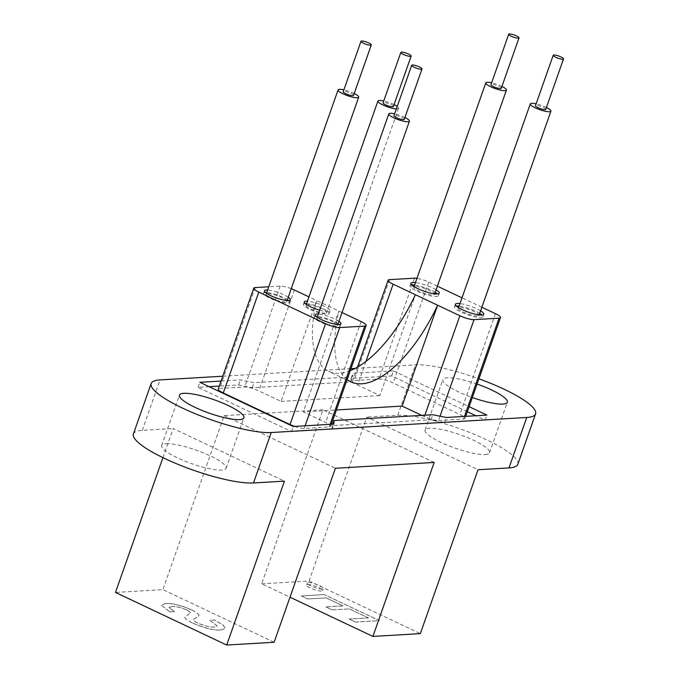 <?xml version="1.0" encoding="UTF-8"?>
<svg xmlns="http://www.w3.org/2000/svg" width="679" height="679" viewBox="0 0 679 679"><rect width="100%" height="100%" fill="white"/><g stroke="black" fill="none" stroke-linecap="round" stroke-linejoin="round"><path stroke-width="0.51" stroke-dasharray="3.4 2.55" d="M501.272 88.304A5.466 1.137 19.4 0 0 497.656 85.851A5.466 1.137 19.4 0 0 491.664 84.383A5.466 1.137 19.4 0 0 490.959 84.671M545.763 109.353A5.466 1.137 19.4 0 0 542.156 106.9A5.466 1.137 19.4 0 0 536.155 105.432A5.466 1.137 19.4 0 0 535.451 105.72M393.387 106.501A5.466 1.137 19.4 0 0 389.78 104.057A5.466 1.137 19.4 0 0 383.779 102.58A5.466 1.137 19.4 0 0 383.075 102.868M353.538 95.357A5.466 1.137 19.4 0 0 349.931 92.913A5.466 1.137 19.4 0 0 343.939 91.436A5.466 1.137 19.4 0 0 343.226 91.724M404.26 119.351A5.466 1.137 19.4 0 0 400.652 116.907A5.466 1.137 19.4 0 0 394.66 115.43A5.466 1.137 19.4 0 0 393.947 115.727M285.358 302.002A10.932 2.283 -160.6 0 1 273.365 299.057A10.932 2.283 -160.6 0 1 266.143 294.16A10.932 2.283 -160.6 0 1 267.56 293.574A10.932 2.283 -160.6 0 1 279.553 296.519A10.932 2.283 -160.6 0 1 286.767 301.417A10.932 2.283 -160.6 0 1 285.358 302.002M396.349 108.903A10.932 2.283 19.4 0 0 397.13 108.895A10.932 2.283 19.4 0 0 398.548 108.317A10.932 2.283 19.4 0 0 397.198 106.493M325.207 313.146A10.932 2.283 -160.6 0 1 313.214 310.201A10.932 2.283 -160.6 0 1 305.991 305.304A10.932 2.283 -160.6 0 1 307.409 304.718A10.932 2.283 -160.6 0 1 319.402 307.663A10.932 2.283 -160.6 0 1 326.616 312.561A10.932 2.283 -160.6 0 1 325.207 313.146M336.08 325.996A10.932 2.283 -160.6 0 1 324.087 323.051A10.932 2.283 -160.6 0 1 316.864 318.154A10.932 2.283 -160.6 0 1 318.281 317.577A10.932 2.283 -160.6 0 1 330.274 320.522A10.932 2.283 -160.6 0 1 337.488 325.419A10.932 2.283 -160.6 0 1 336.08 325.996M415.285 286.521A10.932 2.283 19.4 0 0 413.876 287.098A10.932 2.283 19.4 0 0 421.09 291.995A10.932 2.283 19.4 0 0 433.083 294.941A10.932 2.283 19.4 0 0 434.501 294.363A10.932 2.283 19.4 0 0 427.278 289.466A10.932 2.283 19.4 0 0 415.285 286.521M477.575 315.99A10.932 2.283 -160.6 0 1 465.582 313.044A10.932 2.283 -160.6 0 1 458.367 308.147A10.932 2.283 -160.6 0 1 459.776 307.57A10.932 2.283 -160.6 0 1 471.769 310.515A10.932 2.283 -160.6 0 1 478.992 315.412A10.932 2.283 -160.6 0 1 477.575 315.99M436.105 289.814A15.031 3.14 19.4 0 0 415.472 282.549M411.805 284.951A15.031 3.14 19.4 0 0 410.006 285.74A15.031 3.14 19.4 0 0 419.928 292.471A15.031 3.14 19.4 0 0 436.419 296.519A15.031 3.14 19.4 0 0 438.362 295.73A15.031 3.14 19.4 0 0 437.454 293.99M435.214 292.335A15.031 3.14 19.4 0 0 414.589 285.07M288.227 297.283A13.665 2.852 19.4 0 0 267.602 290.018M265.514 292.513A13.665 2.852 19.4 0 0 265.336 292.522A13.665 2.852 19.4 0 0 263.562 293.252A13.665 2.852 19.4 0 0 272.593 299.371A13.665 2.852 19.4 0 0 287.582 303.055A13.665 2.852 19.4 0 0 289.347 302.325A13.665 2.852 19.4 0 0 288.286 300.534M287.336 299.804A13.665 2.852 19.4 0 0 266.711 292.539M338.948 321.286A13.665 2.852 19.4 0 0 318.324 314.021M316.236 316.516A13.665 2.852 19.4 0 0 316.058 316.524A13.665 2.852 19.4 0 0 314.284 317.246A13.665 2.852 19.4 0 0 323.314 323.365A13.665 2.852 19.4 0 0 338.303 327.049A13.665 2.852 19.4 0 0 340.069 326.327A13.665 2.852 19.4 0 0 339.008 324.537M338.057 323.807A13.665 2.852 19.4 0 0 317.433 316.541M319.665 310.201A13.665 2.852 19.4 0 0 328.313 311.669A13.665 2.852 19.4 0 0 330.087 310.948A13.665 2.852 19.4 0 0 322.169 305.295A13.665 2.852 19.4 0 0 307.451 301.162M305.363 303.657A13.665 2.852 19.4 0 0 305.185 303.666A13.665 2.852 19.4 0 0 303.411 304.396A13.665 2.852 19.4 0 0 312.433 310.515A13.665 2.852 19.4 0 0 327.431 314.199A13.665 2.852 19.4 0 0 329.196 313.469A13.665 2.852 19.4 0 0 321.277 307.816A13.665 2.852 19.4 0 0 306.56 303.683M480.596 310.863A15.031 3.14 19.4 0 0 459.972 303.598M456.296 306A15.031 3.14 19.4 0 0 454.497 306.789A15.031 3.14 19.4 0 0 464.419 313.52A15.031 3.14 19.4 0 0 480.91 317.568A15.031 3.14 19.4 0 0 482.862 316.779A15.031 3.14 19.4 0 0 481.954 315.039M479.705 313.384A15.031 3.14 19.4 0 0 459.08 306.119M307.638 584.526A8.471 1.765 -160.6 0 1 316.932 586.809A8.471 1.765 -160.6 0 1 322.525 590.603A8.471 1.765 -160.6 0 1 321.43 591.053A8.471 1.765 -160.6 0 1 312.136 588.769A8.471 1.765 -160.6 0 1 306.543 584.975A8.471 1.765 -160.6 0 1 307.638 584.526M308.351 582.506A8.471 1.765 -160.6 0 1 317.645 584.789A8.471 1.765 -160.6 0 1 323.238 588.583A8.471 1.765 -160.6 0 1 322.143 589.033A8.471 1.765 -160.6 0 1 312.841 586.749A8.471 1.765 -160.6 0 1 307.248 582.955A8.471 1.765 -160.6 0 1 308.351 582.506M166.1 443.735A34.171 7.13 -160.6 0 1 203.581 452.944A34.171 7.13 -160.6 0 1 226.141 468.247A34.171 7.13 -160.6 0 1 221.719 470.055A34.171 7.13 -160.6 0 1 184.238 460.846A34.171 7.13 -160.6 0 1 161.678 445.543A34.171 7.13 -160.6 0 1 166.1 443.735M477.074 384.068A34.171 7.13 19.4 0 0 447.274 377.77A34.171 7.13 19.4 0 0 442.852 379.578A34.171 7.13 19.4 0 0 472.338 397.521M485.129 454.514A34.171 7.13 19.4 0 0 489.551 452.706A34.171 7.13 19.4 0 0 466.999 437.403A34.171 7.13 19.4 0 0 429.518 428.203A34.171 7.13 19.4 0 0 425.096 430.011A34.171 7.13 19.4 0 0 447.656 445.314A34.171 7.13 19.4 0 0 485.129 454.514M501.925 86.437A10.932 2.283 19.4 0 0 491.613 82.804M546.417 107.486A10.932 2.283 19.4 0 0 536.104 103.853M394.049 104.642A10.932 2.283 19.4 0 0 383.728 101.01M354.2 93.498A10.932 2.283 19.4 0 0 343.888 89.866M404.922 117.492A10.932 2.283 19.4 0 0 394.601 113.86M467.339 411.72L391.69 375.928L351.119 378.322L350.95 381.878L252.172 387.709L238.643 384.951L219.266 386.096M209.14 386.691L198.081 387.344L291.512 431.547L332.082 429.162L332.252 425.597L431.038 419.775L444.558 422.525L485.12 420.131L475.843 415.743M421.752 415.378L424.358 416.609A10.932 2.283 19.4 0 0 438.524 420.513L463.553 419.036A10.932 2.283 19.4 0 0 464.962 418.459A10.932 2.283 19.4 0 0 459.921 414.513L393.183 382.939A10.932 2.283 19.4 0 0 379.018 379.043L353.988 380.52A10.932 2.283 19.4 0 0 352.579 381.097A10.932 2.283 19.4 0 0 357.621 385.035L379.867 395.56L415.387 294.703M294.669 426.429A10.932 2.283 19.4 0 0 304.184 428.432L329.213 426.964A10.932 2.283 19.4 0 0 330.622 426.378A10.932 2.283 19.4 0 0 325.581 422.44L303.335 411.915L336.411 409.963M342.021 312.552L316.609 300.525L281.089 401.391L258.843 390.866A10.932 2.283 19.4 0 0 244.678 386.962L219.648 388.439A10.932 2.283 19.4 0 0 218.239 389.016M281.089 401.391L379.867 395.56M347.105 379.578A105.067 45.731 -64.7 0 1 338.855 311.05L303.335 411.915M274.121 642.258L162.892 589.627L115.481 592.428M192.632 623.11C204.472 628.134 213.749 630.452 220.48 630.061L225.445 628.465L222.848 624.858L214.437 620.02L209.896 620.292L217.246 626.013L214.403 627.073C210.448 627.404 204.829 626.055 197.547 623.016C194.033 621.268 192.726 620.046 193.634 619.341L198.828 615.828C199.456 614.529 197.122 612.585 191.817 609.98C180.614 605.235 171.914 603.105 165.727 603.589L161.279 605.159L169.826 611.881L174.376 611.618L169.037 607.459L171.829 606.568C175.174 606.135 180.156 607.281 186.776 610.005L190.426 612.348L190.544 612.984L190.426 612.348C189.305 613.994 187.514 615.395 185.061 616.557L185.061 616.557C184.001 617.924 186.521 620.114 192.632 623.11L192.649 623.059C204.489 628.083 213.766 630.401 220.497 630.01L220.48 630.061M220.497 630.01L225.462 628.414L222.873 624.807L214.454 619.969L209.913 620.241L217.263 625.962L214.42 627.023C210.465 627.354 204.846 626.004 197.564 622.966C194.05 621.217 192.743 619.995 193.651 619.29L198.828 615.828M434.178 462.441L322.941 409.819L261.67 583.804L289.992 597.197M261.67 583.804L309.089 581.003L420.318 633.634M349.193 619.07L355.55 622.074L379.374 620.665L324.307 594.609L301.315 595.967L307.663 598.971L326.056 597.885L343.005 605.906L325.869 606.916L332.218 609.92L349.362 608.91L368.425 617.932L349.21 619.019L355.55 622.074M162.943 457.646L173.196 428.525L284.425 481.148M309.089 581.003L366.804 417.101L478.033 469.732M322.941 409.819L224.163 415.641L162.892 589.627M133.407 433.966A68.341 14.259 -160.6 0 1 142.25 430.35L173.196 428.525M222.746 376.217L350.958 368.655M355.168 368.408L415.514 364.844A68.341 14.259 19.4 0 1 478.933 378.806M517.831 464.292A68.341 14.259 19.4 0 0 472.72 433.686A68.341 14.259 19.4 0 0 397.758 415.276L366.804 417.101M391.69 375.928L393.464 370.887L352.902 373.272L352.724 376.837L253.946 382.667L240.425 379.909L221.04 381.055M393.464 370.887L469.113 406.679M224.163 415.641L335.392 468.264M238.643 384.951L240.425 379.909M252.172 387.709L253.946 382.667M350.95 381.878L352.724 376.837M351.119 378.322L352.902 373.272M485.12 420.131L486.894 415.09M444.558 422.525L446.332 417.483M431.038 419.775L432.812 414.725M332.252 425.597L332.752 424.18M332.082 429.162L333.856 424.112M291.512 431.547L293.294 426.505M198.081 387.344L199.855 382.302M355.567 622.023L379.374 620.665M379.4 620.614L324.307 594.609M324.324 594.558L301.315 595.967M301.332 595.916L307.663 598.971M307.68 598.92L326.056 597.885M326.081 597.834L343.005 605.906M343.022 605.855L325.869 606.916M325.886 606.865L332.218 609.92M332.243 609.869L349.362 608.91M349.379 608.859L368.425 617.932M368.442 617.882L349.21 619.019M198.845 615.777C199.473 614.478 197.139 612.534 191.834 609.929L191.817 609.98M191.834 609.929C180.631 605.184 171.931 603.054 165.744 603.538L165.727 603.589M165.744 603.538L161.296 605.108L169.826 611.881M169.843 611.83L174.376 611.618M174.393 611.567L169.054 607.408L171.829 606.568M171.846 606.517C175.19 606.084 180.173 607.23 186.793 609.954L186.776 610.005M186.793 609.954L190.443 612.305C189.322 613.943 187.531 615.344 185.078 616.507C184.017 617.873 186.538 620.063 192.649 623.059M481.869 307.231L462 297.835M437.378 286.182L428.704 282.082A10.932 2.283 19.4 0 0 416.957 278.339M350.245 370.675A105.067 45.731 -64.7 0 1 328.551 371.311A105.067 45.731 -64.7 0 1 316.609 300.525L308.953 296.901M291.257 288.677A10.932 2.283 19.4 0 0 280.198 286.105L268.74 286.776M424.859 415.2L424.358 416.609M361.101 321.574L325.581 422.44M142.25 430.35L160.006 379.917M397.758 415.276L415.514 364.844M495.441 313.656L459.921 414.513M464.478 416.414L463.553 419.036M428.704 282.082L393.183 382.939M414.538 278.178L379.018 379.043M389.508 279.655L353.988 380.52M365.93 361.44L357.621 385.035M440.043 416.202L438.524 420.513M305.109 425.809L304.184 428.432M330.138 424.333L329.213 426.964M294.363 290.001L258.843 390.866M280.198 286.105L244.678 386.962M255.168 287.582L219.648 388.439M266.465 293.252L266.143 294.16M306.314 304.396L305.991 305.304M317.186 317.246L316.864 318.154M414.046 286.606L413.876 287.098M458.537 307.663L458.367 308.147M438.362 295.73L439.254 293.201M289.347 302.325L290.239 299.804M340.069 326.327L340.96 323.807M329.196 313.469L330.087 310.948M482.862 316.779L483.745 314.258M323.238 588.583L322.525 590.603M226.141 468.247L243.897 417.814M489.551 452.706L507.315 402.274M425.096 430.011L442.852 379.578M161.678 445.543L179.443 395.11M307.248 582.955L306.543 584.975M465.709 416.337L464.962 418.459M357.493 367.127L352.579 381.097M331.369 424.265L330.622 426.378M350.797 381.836L328.551 371.311M454.497 306.789L455.388 304.268M303.411 304.396L304.302 301.875M314.284 317.246L315.175 314.725M263.562 293.252L264.454 290.731M410.006 285.74L410.897 283.219M479.162 314.92L478.992 315.412M434.67 293.871L434.501 294.363M337.811 324.511L337.488 325.419M398.548 108.317L326.616 312.561M287.09 300.508L286.767 301.417"/><path stroke-width="1.02" d="M509.42 33.95A5.466 1.137 19.4 0 0 508.715 34.239A5.466 1.137 19.4 0 0 512.322 36.691A5.466 1.137 19.4 0 0 518.323 38.16A5.466 1.137 19.4 0 0 519.028 37.871A5.466 1.137 19.4 0 0 515.42 35.427A5.466 1.137 19.4 0 0 509.42 33.95M508.715 34.239L490.959 84.671A5.466 1.137 19.4 0 0 494.567 87.116A5.466 1.137 19.4 0 0 500.559 88.593A5.466 1.137 19.4 0 0 501.272 88.304L519.028 37.871M553.911 54.999A5.466 1.137 19.4 0 0 553.207 55.288A5.466 1.137 19.4 0 0 556.814 57.74A5.466 1.137 19.4 0 0 562.815 59.209A5.466 1.137 19.4 0 0 563.519 58.92A5.466 1.137 19.4 0 0 559.912 56.476A5.466 1.137 19.4 0 0 553.911 54.999M553.207 55.288L535.451 105.72A5.466 1.137 19.4 0 0 539.058 108.165A5.466 1.137 19.4 0 0 545.05 109.642A5.466 1.137 19.4 0 0 545.763 109.353L563.519 58.92M401.544 52.147A5.466 1.137 19.4 0 0 400.839 52.436A5.466 1.137 19.4 0 0 404.446 54.889A5.466 1.137 19.4 0 0 410.439 56.357A5.466 1.137 19.4 0 0 411.151 56.068A5.466 1.137 19.4 0 0 407.536 53.624A5.466 1.137 19.4 0 0 401.544 52.147M400.839 52.436L383.075 102.868A5.466 1.137 19.4 0 0 386.682 105.321A5.466 1.137 19.4 0 0 392.683 106.79A5.466 1.137 19.4 0 0 393.387 106.501L411.151 56.068M361.695 41.003A5.466 1.137 19.4 0 0 360.99 41.292A5.466 1.137 19.4 0 0 364.598 43.745A5.466 1.137 19.4 0 0 370.59 45.213A5.466 1.137 19.4 0 0 371.303 44.924A5.466 1.137 19.4 0 0 367.695 42.48A5.466 1.137 19.4 0 0 361.695 41.003M360.99 41.292L343.226 91.724A5.466 1.137 19.4 0 0 346.833 94.177A5.466 1.137 19.4 0 0 352.834 95.646A5.466 1.137 19.4 0 0 353.538 95.357L371.303 44.924M412.416 65.006A5.466 1.137 19.4 0 0 411.712 65.294A5.466 1.137 19.4 0 0 415.319 67.739A5.466 1.137 19.4 0 0 421.311 69.216A5.466 1.137 19.4 0 0 422.024 68.927A5.466 1.137 19.4 0 0 418.408 66.474A5.466 1.137 19.4 0 0 412.416 65.006M411.712 65.294L393.947 115.727A5.466 1.137 19.4 0 0 397.554 118.171A5.466 1.137 19.4 0 0 403.555 119.648A5.466 1.137 19.4 0 0 404.26 119.351L422.024 68.927M343.888 89.866A10.932 2.283 19.4 0 0 339.483 89.331A10.932 2.283 19.4 0 0 338.074 89.908A10.932 2.283 19.4 0 0 345.288 94.805A10.932 2.283 19.4 0 0 357.281 97.751A10.932 2.283 19.4 0 0 358.699 97.173A10.932 2.283 19.4 0 0 354.2 93.498M383.728 101.01A10.932 2.283 19.4 0 0 379.332 100.475A10.932 2.283 19.4 0 0 377.923 101.052A10.932 2.283 19.4 0 0 384.484 105.678A10.932 2.283 19.4 0 0 396.349 108.903M394.601 113.86A10.932 2.283 19.4 0 0 390.204 113.325A10.932 2.283 19.4 0 0 388.795 113.911A10.932 2.283 19.4 0 0 396.01 118.808A10.932 2.283 19.4 0 0 408.003 121.753A10.932 2.283 19.4 0 0 409.42 121.168A10.932 2.283 19.4 0 0 404.922 117.492M491.613 82.804A10.932 2.283 19.4 0 0 487.216 82.278A10.932 2.283 19.4 0 0 485.799 82.855A10.932 2.283 19.4 0 0 493.013 87.752A10.932 2.283 19.4 0 0 505.015 90.697A10.932 2.283 19.4 0 0 506.424 90.12A10.932 2.283 19.4 0 0 501.925 86.437M536.104 103.853A10.932 2.283 19.4 0 0 531.708 103.327A10.932 2.283 19.4 0 0 530.291 103.904A10.932 2.283 19.4 0 0 537.513 108.801A10.932 2.283 19.4 0 0 549.506 111.746A10.932 2.283 19.4 0 0 550.915 111.169A10.932 2.283 19.4 0 0 546.417 107.486M415.472 282.549A15.031 3.14 19.4 0 0 412.84 282.422A15.031 3.14 19.4 0 0 410.897 283.219A15.031 3.14 19.4 0 0 420.819 289.95A15.031 3.14 19.4 0 0 437.31 293.999A15.031 3.14 19.4 0 0 439.254 293.201A15.031 3.14 19.4 0 0 436.105 289.814M437.454 293.99A15.031 3.14 19.4 0 0 435.214 292.335M414.589 285.07A15.031 3.14 19.4 0 0 411.949 284.942A15.031 3.14 19.4 0 0 411.805 284.951M267.602 290.018A13.665 2.852 19.4 0 0 266.219 290.001A13.665 2.852 19.4 0 0 264.454 290.731A13.665 2.852 19.4 0 0 273.476 296.85A13.665 2.852 19.4 0 0 288.465 300.525A13.665 2.852 19.4 0 0 290.239 299.804A13.665 2.852 19.4 0 0 288.227 297.283M288.286 300.534A13.665 2.852 19.4 0 0 287.336 299.804M266.711 292.539A13.665 2.852 19.4 0 0 265.514 292.513M318.324 314.021A13.665 2.852 19.4 0 0 316.94 314.004A13.665 2.852 19.4 0 0 315.175 314.725A13.665 2.852 19.4 0 0 324.197 320.844A13.665 2.852 19.4 0 0 339.186 324.528A13.665 2.852 19.4 0 0 340.96 323.807A13.665 2.852 19.4 0 0 338.948 321.286M339.008 324.537A13.665 2.852 19.4 0 0 338.057 323.807M317.433 316.541A13.665 2.852 19.4 0 0 316.236 316.516M307.451 301.162A13.665 2.852 19.4 0 0 306.068 301.145A13.665 2.852 19.4 0 0 304.302 301.875A13.665 2.852 19.4 0 0 319.665 310.201M306.56 303.683A13.665 2.852 19.4 0 0 305.363 303.657M459.972 303.598A15.031 3.14 19.4 0 0 457.332 303.471A15.031 3.14 19.4 0 0 455.388 304.268A15.031 3.14 19.4 0 0 465.31 310.999A15.031 3.14 19.4 0 0 481.801 315.048A15.031 3.14 19.4 0 0 483.745 314.258A15.031 3.14 19.4 0 0 480.596 310.863M481.954 315.039A15.031 3.14 19.4 0 0 479.705 313.384M459.08 306.119A15.031 3.14 19.4 0 0 456.441 305.991A15.031 3.14 19.4 0 0 456.296 306M183.865 393.311A34.171 7.13 -160.6 0 1 221.346 402.511A34.171 7.13 -160.6 0 1 243.897 417.814A34.171 7.13 -160.6 0 1 239.475 419.622A34.171 7.13 -160.6 0 1 202.002 410.413A34.171 7.13 -160.6 0 1 179.443 395.11A34.171 7.13 -160.6 0 1 183.865 393.311M472.338 397.521A34.171 7.13 19.4 0 0 502.893 404.081A34.171 7.13 19.4 0 0 507.315 402.274A34.171 7.13 19.4 0 0 477.074 384.068M397.198 106.493A10.932 2.283 19.4 0 0 394.049 104.642M219.266 386.096L209.14 386.691M475.843 415.743L467.339 411.72M336.411 409.963L402.112 406.084L421.752 415.378M268.74 286.776L255.168 287.582A10.932 2.283 19.4 0 0 253.759 288.159L218.239 389.016A10.932 2.283 19.4 0 0 223.281 392.963L290.018 424.536A10.932 2.283 19.4 0 0 294.669 426.429M402.112 406.084L437.632 305.227L459.878 315.752A10.932 2.283 19.4 0 0 474.044 319.648L499.073 318.171A10.932 2.283 19.4 0 0 500.482 317.594A10.932 2.283 19.4 0 0 495.441 313.656L481.869 307.231M253.759 288.159A10.932 2.283 19.4 0 0 258.801 292.097L325.538 323.671A10.932 2.283 19.4 0 0 339.704 327.575L364.733 326.098A10.932 2.283 19.4 0 0 366.142 325.521A10.932 2.283 19.4 0 0 361.101 321.574L342.021 312.552M289.992 597.197L372.907 636.427L434.178 462.441L335.392 468.264L274.121 642.258L226.71 645.05L115.481 592.428L162.943 457.646M508.987 467.907L526.751 417.475A68.341 14.259 19.4 0 0 535.587 413.859L517.831 464.292A68.341 14.259 19.4 0 1 508.987 467.907L478.033 469.732L420.318 633.634L372.907 636.427M226.71 645.05L284.425 481.148L253.479 482.973A68.341 14.259 -160.6 0 1 178.518 464.563A68.341 14.259 -160.6 0 1 133.407 433.966L151.162 383.533A68.341 14.259 -160.6 0 1 160.006 379.917L222.746 376.217M526.751 417.475L271.235 432.54A68.341 14.259 -160.6 0 1 196.282 414.139A68.341 14.259 -160.6 0 1 151.162 383.533M350.958 368.655L355.168 368.408M221.04 381.055L199.855 382.302L293.294 426.505L333.856 424.112L334.034 420.556L432.812 414.725L446.332 417.483L486.894 415.09L469.113 406.679M535.587 413.859A68.341 14.259 19.4 0 0 478.933 378.806M332.752 424.18L334.034 420.556M462 297.835L437.378 286.182M416.957 278.339A10.932 2.283 19.4 0 0 414.538 278.178L389.508 279.655A10.932 2.283 19.4 0 0 388.099 280.232A10.932 2.283 19.4 0 0 393.141 284.178L415.387 294.703A105.067 45.731 -64.7 0 1 350.245 370.675M347.105 379.578A105.067 45.731 -64.7 0 0 350.797 381.836A105.067 45.731 -64.7 0 0 437.632 305.227L415.387 294.703M308.953 296.901L294.363 290.001A10.932 2.283 19.4 0 0 291.257 288.677M459.878 315.752L424.859 415.2M253.479 482.973L271.235 432.54M499.073 318.171L464.478 416.414M393.141 284.178L365.93 361.44M474.044 319.648L440.043 416.202M339.704 327.575L305.109 425.809M325.538 323.671L290.018 424.536M364.733 326.098L330.138 424.333M258.801 292.097L223.281 392.963M338.074 89.908L266.465 293.252M377.923 101.052L306.314 304.396M388.795 113.911L317.186 317.246M485.799 82.855L414.046 286.606M530.291 103.904L458.537 307.663M500.482 317.594L465.709 416.337M388.099 280.232L357.493 367.127M366.142 325.521L331.369 424.265M550.915 111.169L479.162 314.92M506.424 90.12L434.67 293.871M409.42 121.168L337.811 324.511M358.699 97.173L287.09 300.508"/></g></svg>
